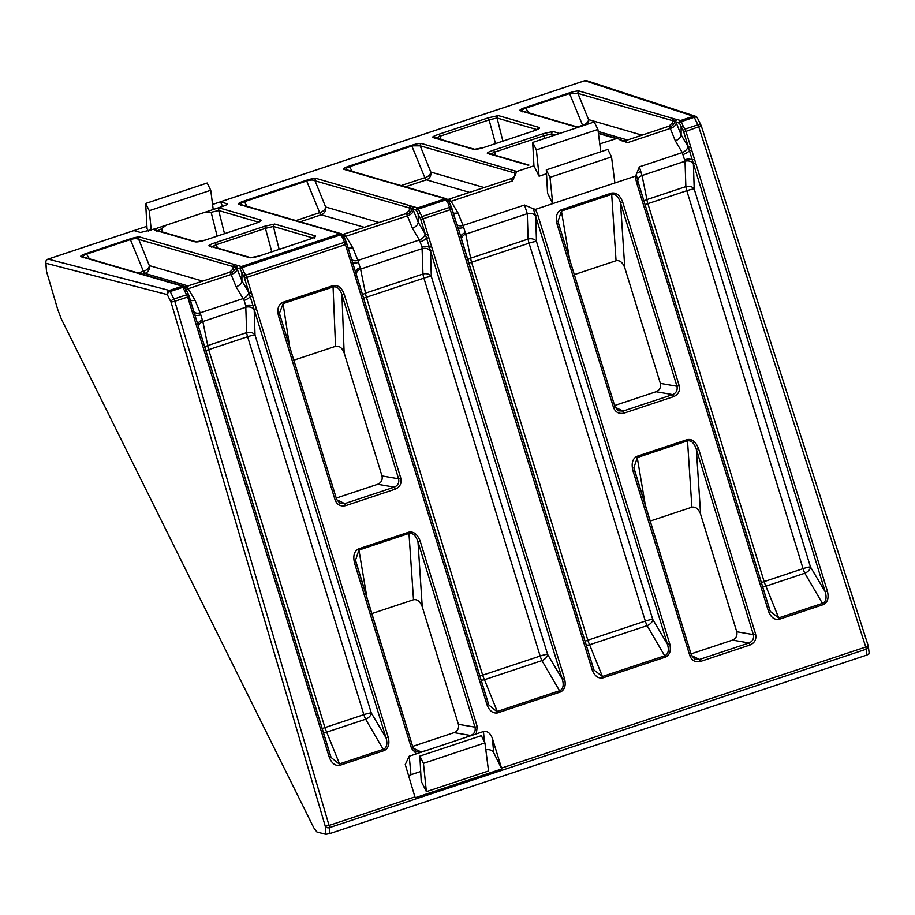 <?xml version="1.0" encoding="UTF-8"?>
<svg xmlns="http://www.w3.org/2000/svg" width="915" height="915" viewBox="0 0 915 915"><rect width="100%" height="100%" fill="white"/><g stroke="black" fill="none" stroke-linecap="round" stroke-linejoin="round"><path stroke-width="1.37" d="M412.402 145.84L412.059 145.165C416.6 143.781 419.756 143.232 421.518 143.506A1.99 1.944 106.2 0 0 420.202 145.84L412.402 145.84L349.164 166.862C346.019 168.086 345.047 169.275 346.27 170.419M349.164 166.862L349.072 166.095L411.556 145.325L424.857 177.704A6.622 4.072 158 0 0 430.793 172.043L484.275 187.598M343.891 169.309A1.99 1.944 -73.8 0 1 345.024 169.286L439.429 196.748A1.99 1.944 -73.8 0 0 438.285 196.771L343.891 169.309C342.885 168.783 344.452 167.765 348.581 166.267M204.88 347.414A6.622 4.987 168.5 0 1 207.739 345.561L246.661 332.625L245.746 305.656L244.133 300.429A6.622 1.91 156.2 0 0 250.241 296.723L244.133 276.982A1.99 1.178 -30.7 0 1 245.838 275.118L344.566 242.292A1.99 1.224 -22 0 1 346.522 242.795A1.99 1.224 -22 0 1 346.568 242.933L488.816 704.996L496.902 711.573L560.14 690.551C563.228 688.652 563.949 684.866 562.313 679.193L564.532 678.69C566.099 685.106 564.841 689.498 560.792 691.866L497.314 712.968C492.693 713.483 489.216 710.658 486.906 704.493L345.424 244.591L246.753 277.382L388.235 737.296C389.801 743.712 388.543 748.104 384.494 750.472L339.579 765.409C334.947 765.924 331.482 763.099 329.171 756.934L187.678 297.02L174.799 301.298L329.057 825.433L414.93 796.896A3.317 0.595 71.6 0 1 415.158 797.743L501.763 768.943L493.723 752.725A6.622 5.147 -5.3 0 0 485.831 749.865M362.626 294.985A6.622 4.987 168.5 0 1 365.474 293.132L422.959 274.02A6.622 4.85 178.1 0 1 431.32 276.444L547.593 654.362A6.622 3.923 -30.7 0 1 541.932 660.607L484.458 679.719L497.817 712.831M570.148 93.399L569.793 92.735C574.346 91.351 577.502 90.791 579.264 91.065A1.99 1.944 106.2 0 0 577.937 93.41L570.148 93.399L525.462 108.256C522.316 109.48 521.344 110.669 522.568 111.813M525.462 108.256L524.878 107.661L569.302 92.895L582.592 125.263A6.622 4.072 158 0 0 588.539 119.602L642.01 135.157M577.777 127.46L520.189 110.704A1.99 1.944 -73.8 0 1 521.321 110.681L578.337 127.265M189.165 296.346L331.081 757.426L339.156 764.002L383.843 749.156C386.931 747.258 387.651 743.472 386.016 737.799L388.235 737.296M193.877 311.638A6.622 4.072 158 0 0 200.168 312.85L202.844 321.531L245.826 307.246A6.622 4.85 178.1 0 1 254.187 309.67L255.022 335.05A6.622 0.801 162.9 0 0 247.599 336.731L208.677 349.667L324.939 727.597L363.861 714.649L247.599 336.731A6.622 1.201 71.6 0 1 246.661 332.625A6.622 4.85 178.1 0 1 255.022 335.05L371.296 712.968A6.622 3.923 -30.7 0 1 365.634 719.213L326.712 732.16L340.083 765.26M313.914 237.511A1.99 1.944 -73.8 0 1 315.263 235.853C316.281 236.413 314.611 237.477 310.254 239.044L259.494 255.914C254.759 257.367 251.453 257.961 249.578 257.687L209.02 245.883C208.448 245.403 210.53 244.328 215.277 242.681L216.272 244.694L211.434 247.061M537.826 129.232A1.99 1.944 -73.8 0 1 539.187 127.482C540.285 128.066 538.649 129.152 534.291 130.719L483.578 147.578C478.831 149.031 475.468 149.614 473.513 149.317L432.681 137.433C432.109 136.953 434.19 135.889 438.937 134.242L439.932 136.244L435.082 138.611M259.46 221.773A1.99 1.944 -73.8 0 1 260.821 220.012C261.919 220.607 260.295 221.682 255.925 223.26L205.212 240.107C200.465 241.571 197.102 242.155 195.147 241.846L154.315 229.974L155.836 228.601L166.13 225.181L161.566 228.784L156.717 231.14M625.357 140.693L627.393 142.717L618.666 138.966L614.583 138.165A1.99 1.944 -73.8 0 1 615.726 138.142L598.387 133.098M625.528 140.693A6.622 6.474 -73.8 0 1 621.743 140.773L619.707 139.755M637.812 180.976A6.622 4.987 168.5 0 1 642.033 175.531L646.939 199.561L685.861 186.626A6.622 4.85 178.1 0 1 694.222 189.05L810.484 566.968A6.622 3.923 -30.7 0 1 804.834 573.213L765.912 586.16A6.622 4.072 -22 0 1 762.538 586.458M635.136 176.24L636.302 174.525L638.007 181.685L636.531 182.382L635.136 176.24L535.561 209.341L537.86 215.185L535.63 215.688L533.262 208.78L535.561 209.341M636.302 174.525L639.368 166.85L642.033 175.531L685.026 161.246L682.27 152.588A6.622 3.923 149.3 0 0 687.931 146.343L688.457 147.281L690.688 146.777L827.435 591.296C829.024 598.044 827.618 602.493 823.203 604.655L779.271 619.261C774.479 620.164 770.83 617.385 768.36 610.934L636.531 182.382M579.264 91.065L676.174 119.396A1.99 1.899 95.4 0 0 674.858 121.318L675.865 121.889A1.99 1.944 -73.8 0 1 677.18 119.556L680.566 120.54L681.309 121.615A1.99 1.224 158 0 0 679.525 123.308L675.865 121.889L681.137 134.882L681.126 127.254L682.865 125.458L685.953 131.383L690.688 146.777M133.819 230.614A3.317 0.595 71.6 0 1 133.876 230.569A3.317 0.595 71.6 0 1 133.956 230.569L48.095 259.117L169.424 290.455L182.302 286.178L80.989 256.703C79.971 256.143 81.71 255.068 86.17 253.501L130.102 238.895C134.848 237.408 138.165 236.791 140.064 237.077L241.366 266.539L340.037 233.737L238.724 204.274C237.717 203.702 239.444 202.627 243.916 201.06L306.399 180.289C311.146 178.802 314.463 178.185 316.361 178.471L417.663 207.934L418.407 209.009A1.99 1.224 158 0 0 416.622 210.702L418.224 214.648L419.962 212.852L422.135 216.512A1.99 1.178 -30.7 0 0 420.431 218.376L418.224 214.648L418.235 222.276L425.555 234.675L427.785 234.171L564.532 678.69M342.759 235.258A1.99 1.178 149.3 0 0 342.668 235.029A1.99 1.178 149.3 0 0 340.838 234.789L242.109 267.615A1.99 1.224 158 0 0 240.325 269.307L240.05 268.873A1.99 1.944 -73.8 0 1 241.366 266.539L243.665 271.458L241.926 273.253L241.937 280.882L249.257 293.28L251.488 292.777M414.93 796.896L405.254 764.505L409.222 756.19L410.961 774.731L420.683 771.494M410.961 774.731A6.622 5.147 -5.3 0 0 408.525 776.08M419.859 756.099L481.336 735.671L484.927 742.9L488.541 770.979L426.379 791.647L421.209 781.238L419.859 756.099L423.451 763.339L426.379 791.647M421.518 143.506L516.781 171.494L533.937 165.798L532.69 142.443L536.384 149.911L539.107 176.206L533.937 165.798M516.781 171.494L512.56 180.884L511.165 178.654L447.538 199.63M467.782 260.02A6.622 4.987 168.5 0 1 470.642 258.167L528.115 239.067L527.28 213.687L524.535 205.029L533.262 208.78M552.717 203.645L547.559 193.237L546.301 169.881L550.006 177.35L552.717 203.645M615.715 138.142L617.305 138.325L599.783 143.907M546.507 173.747L539.107 176.206M416.622 210.702L416.348 210.267A1.99 1.944 -73.8 0 1 417.663 207.934L445.193 198.784L439.303 196.919A1.99 1.899 -84.6 0 1 440.069 196.828L439.417 196.748M222.665 206.39L220.412 201.849A3.317 0.595 71.6 0 1 220.481 201.78A3.317 0.595 71.6 0 1 220.561 201.78L227.412 203.942M227.172 204.342L227.114 203.69C227.904 204.159 226.497 205.04 222.883 206.321L215.7 208.7L220 208.14L260.821 220.012M133.956 230.569L140.51 232.479L155.836 228.601M409.222 756.19L416.405 753.811L411.567 748.481L354.551 563.137L356.026 562.428L355.512 560.266L358.954 550.052L367.052 598.273M354.551 563.137C352.824 555.863 354.197 551.093 358.68 548.828L408.879 532.141C413.786 531.283 417.572 534.337 420.225 541.303L477.241 726.647L476.269 733.91L483.452 731.52C487.363 730.845 490.337 733.121 492.373 738.359L501.534 768.108A3.317 0.595 71.6 0 1 501.763 768.943M537.86 215.185L669.7 643.737C671.29 650.474 669.871 654.934 665.457 657.096L602.974 677.866C598.17 678.77 594.533 675.991 592.062 669.54L460.222 240.988L456.631 228.498L458.049 227.652L593.538 668.819L461.286 238.701M336.64 499.453L339.968 503.319L344.738 503.616L394.308 487.135L377.723 484.275L336.228 498.069M377.723 484.275C381.338 482.628 382.756 479.849 381.99 475.926L344.143 352.893C342.176 347.826 339.316 345.63 335.542 346.316L293.818 360.19M614.594 405.528L656.089 391.734C659.704 390.099 661.122 387.308 660.356 383.385L624.785 267.786C622.738 262.422 619.832 260.077 616.058 260.729L611.7 194.369L561.501 211.056L558.059 221.258L558.55 223.409L558.059 221.258M574.323 274.603L616.058 260.729M690.997 653.893L732.503 640.1C736.106 638.453 737.536 635.673 736.758 631.75L700.615 514.253C698.568 508.889 695.652 506.544 691.877 507.196L687.52 440.836L637.32 457.523L633.878 467.725L691.397 655.22L694.748 659.143L699.506 659.44L700.501 661.442C695.48 662.54 691.957 660.71 689.933 655.952L632.917 470.607L634.392 469.898L633.878 467.725M650.142 521.07L691.877 507.196M476.269 733.91L465.987 737.33L470.71 735.5L454.137 732.629L412.631 746.423M454.137 732.629C457.74 730.994 459.17 728.214 458.392 724.291L422.25 606.782C420.202 601.43 417.286 599.073 413.511 599.737L371.776 613.61M869.113 653.699L866.951 655.026L329.938 833.542L325.809 834.297L316.945 832.01L313.788 827.778L61.259 318.797L57.782 309.647L46.505 271.332L45.75 262.479A3.317 2.562 176.2 0 1 45.91 261.553M868.232 645.91A3.317 2.585 173.1 0 1 868.358 646.425A3.317 2.585 173.1 0 1 866.242 649.192L329.537 827.606A3.317 2.562 176.2 0 1 325.294 826.268A3.317 2.562 176.2 0 1 325.271 826.222L329.057 825.433A3.317 0.595 -108.4 0 1 329.537 827.606L329.938 833.542M185.013 287.699A1.99 1.178 149.3 0 0 184.933 287.459A1.99 1.178 149.3 0 0 183.103 287.23L170.19 291.519A3.317 2.002 153.6 0 0 167.296 294.596L45.956 263.257A3.317 2.562 176.2 0 1 45.75 262.479A3.317 3.317 0 0 1 48.015 259.117A3.317 0.595 71.6 0 1 48.095 259.117A3.317 3.225 -75.5 0 0 45.956 263.257L46.505 271.332M501.534 768.108L865.762 647.019L698.831 127.105A3.317 0.595 71.6 0 0 697.939 124.817A3.317 2.002 -26.4 0 1 701.107 125.424A3.317 2.002 -26.4 0 1 701.222 125.835L685.953 131.383L683.722 131.886L683.333 130.982A1.99 1.178 -30.7 0 1 685.038 129.118L697.939 124.817L694.222 117.314L681.309 121.615L682.865 125.458M697.505 118.332A3.317 2.002 153.6 0 0 697.379 117.932A3.317 2.002 153.6 0 0 694.222 117.314A3.317 0.595 71.6 0 0 693.444 116.251L584.799 80.703L220.561 201.78M325.809 834.297L325.271 826.222L171.014 302.099A3.317 2.002 -26.4 0 1 173.919 299.022L186.82 294.733A1.99 1.224 -22 0 1 188.787 295.236L188.787 295.236A1.99 1.224 -22 0 1 188.822 295.373L189.165 296.311L187.678 297.02L182.302 286.178A1.99 1.944 -73.8 0 1 183.435 286.155L183.435 286.155A1.99 1.944 -73.8 0 1 184.636 287.184M220.412 201.849L212.577 204.457M146.903 226.28L133.979 230.58M465.987 737.33L416.405 753.811M413.042 747.818L416.382 751.684L421.14 751.97L426.699 750.38M258.659 222.173L218.696 210.542L211.136 212.303L205.417 212.12L166.13 225.181M550.006 177.35L611.529 156.9L607.823 149.431L546.301 169.881M611.529 156.9L614.891 182.977M536.384 149.911L597.918 129.45L594.212 121.992L532.69 142.443M597.918 129.45L600.789 151.776M148.276 231.118L147.029 228.601L145.679 203.462L149.271 210.702L151.272 230.123M205.417 212.12L215.7 208.7M484.927 742.9L423.451 763.339M145.679 203.462L207.156 183.023L210.747 190.263L213.264 209.81M210.747 190.263L149.271 210.702M527.806 165.1L528.927 165.077A1.99 1.944 106.2 0 0 527.806 165.1L487.386 153.354C486.814 152.862 488.896 151.799 493.643 150.151L494.638 152.153L489.788 154.521M312.976 237.969L273.402 226.451L265.842 228.212L216.272 244.694L217.484 247.988M537.025 129.633L497.062 118.012L489.502 119.762L439.932 136.244L441.133 139.537M555.268 134.94L551.768 133.922L544.208 135.672L494.638 152.153L495.839 155.458M470.71 735.5C474.336 733.853 475.766 731.074 474.999 727.15L417.983 541.806C415.879 535.584 412.94 532.77 409.154 533.365L358.954 550.052L358.68 548.828M336.766 499.784L344.738 503.616L345.733 505.618C340.712 506.716 337.189 504.886 335.165 500.128L278.515 316.007C276.913 309.098 278.354 304.535 282.849 302.293L333.014 285.617C337.921 284.725 341.65 287.573 344.2 294.173L400.839 478.293C401.845 483.394 400.004 487.009 395.303 489.136L394.308 487.135C397.934 485.499 399.363 482.72 398.597 478.797L341.947 294.676C339.968 288.865 337.086 286.281 333.312 286.91L283.135 303.597L279.51 313.136L279.979 315.275L279.51 313.136M558.562 223.466L614.983 406.855L618.334 410.789L623.092 411.075L672.674 394.594C676.299 392.958 677.729 390.179 676.963 386.256L620.519 202.798C618.426 196.576 615.475 193.763 611.7 194.369L611.414 193.134C616.333 192.276 620.107 195.341 622.772 202.306L620.519 202.798L624.785 267.786M691.546 655.609L699.506 659.44L749.076 642.959C752.702 641.324 754.132 638.544 753.365 634.621L696.349 449.276C694.245 443.054 691.305 440.241 687.52 440.836L687.245 439.6C692.152 438.754 695.938 441.808 698.591 448.773L696.349 449.276L700.615 514.253M618.334 410.789L615.006 406.878L613.53 407.587L557.086 224.129L558.573 223.432L615.006 406.878M339.968 503.319L336.651 499.418L335.165 500.128M448.922 199.676L451.095 201.323A6.622 3.923 -30.7 0 1 448.91 201.883M456.779 224.244A6.622 4.072 158 0 0 463.07 225.456L465.735 234.137L470.642 258.167A6.622 1.201 71.6 0 0 471.58 262.273L587.842 640.203L645.327 621.091L529.053 243.173L471.58 262.273A6.622 0.801 162.9 0 0 468.789 263.303M676.242 122.793A6.622 4.072 -22 0 1 670.295 128.455L669.723 126.991L668.568 126.659L669.723 126.991A6.622 5.593 -31 0 0 674.858 121.318L577.937 93.41L588.539 119.602A6.622 6.474 106.2 0 1 587.956 124.074M244.133 300.429L243.081 298.587A6.622 3.923 149.3 0 0 248.731 292.343M237.98 265.556A1.99 1.944 106.2 0 0 236.665 267.889L237.042 268.793A6.622 4.072 -22 0 1 231.106 274.454L230.523 272.99L229.368 272.659L230.523 272.99A6.622 5.593 -31 0 0 235.658 267.317L138.748 239.41C136.953 238.369 134.231 238.415 130.559 239.536L86.639 254.13C83.219 255.365 82.121 256.6 83.368 257.813M186.019 287.07L188.193 288.717A6.622 3.923 -30.7 0 1 186.008 289.277M351.612 259.197A6.622 4.072 158 0 0 357.902 260.42L360.579 269.101L422.124 248.64A6.622 4.85 178.1 0 1 430.485 251.065L431.32 276.444A6.622 0.801 162.9 0 0 423.897 278.126L366.412 297.238L482.674 675.156L540.159 656.044L423.897 278.126A6.622 1.201 71.6 0 1 422.959 274.02L422.044 247.05L419.379 239.982A6.622 3.923 149.3 0 0 425.029 233.737M414.278 206.95A1.99 1.944 106.2 0 0 412.962 209.283L413.34 210.187A6.622 4.072 -22 0 1 407.404 215.849L406.82 214.385L405.665 214.053L406.82 214.385A6.622 5.593 -31 0 0 411.956 208.712L315.046 180.804C313.25 179.763 310.528 179.809 306.857 180.93L244.374 201.7C240.954 202.936 239.867 204.159 241.103 205.383M343.766 234.629L345.927 236.276A6.622 3.923 -30.7 0 1 343.743 236.848M672.273 123.445L672.331 121.215A6.622 5.273 -178.6 0 1 672.617 122.553M685.026 161.246A6.622 4.85 178.1 0 1 693.387 163.671L694.222 189.05A6.622 0.801 162.9 0 0 686.799 190.732L647.877 203.668L764.139 581.597L803.061 568.65L686.799 190.732A6.622 1.201 -108.4 0 1 685.861 186.626L685.026 161.246M674.218 118.836A1.99 1.967 129.6 0 0 672.822 120.734A6.622 6.165 -163.7 0 1 672.594 122.621A6.622 6.165 -163.7 0 1 672.594 122.633L672.628 122.873M684.946 159.656A6.622 3.374 170.3 0 1 692.278 159.953L683.722 131.886M768.36 610.934L769.847 610.225L638.007 181.685L770.27 611.426L778.745 617.888L822.665 603.294C826.051 601.601 826.897 597.769 825.216 591.799L692.278 159.953L694.279 159.267M683.333 154.429A6.622 1.91 156.2 0 0 689.441 150.723L691.557 150.415M687.931 146.343L681.137 134.882C680.794 137.444 678.85 139.435 675.316 140.841L670.295 128.455L627.393 142.717M644.08 201.414A6.622 4.987 168.5 0 1 646.939 199.561A6.622 1.201 -108.4 0 0 647.877 203.668A6.622 0.801 162.9 0 0 645.086 204.697M770.27 611.426L769.847 610.225M245.746 305.656A6.622 3.374 170.3 0 1 253.078 305.953L250.241 296.723L252.357 296.414M384.003 750.666L365.634 719.213A6.622 1.201 71.6 0 1 363.861 714.649A6.622 0.801 162.9 0 1 371.296 712.968L386.016 737.799L253.078 305.953L255.079 305.267M233.073 269.445L233.131 267.214A6.622 5.273 -178.6 0 1 233.417 268.553M235.018 264.835A1.99 1.967 129.6 0 0 233.622 266.734A6.622 6.165 -163.7 0 1 233.405 268.621A6.622 6.165 -163.7 0 1 233.394 268.633L233.428 268.873M190.492 300.646L195.158 300.463L200.168 312.85L243.081 298.587L236.116 286.841C239.661 285.434 241.594 283.444 241.937 280.882L237.042 268.793M240.05 268.873L235.658 267.317A1.99 1.899 95.4 0 1 236.974 265.396M198.612 326.975A6.622 4.987 168.5 0 1 202.844 321.531L207.739 345.561A6.622 1.201 71.6 0 0 208.677 349.667A6.622 0.801 162.9 0 0 205.898 350.697M198.383 326.095L198.807 327.684L197.331 328.382M196.462 324.756L197.983 324.265A6.622 3.466 165.6 0 1 202.398 320.067M193.74 315.892L195.147 315.046A6.622 2.002 160.5 0 0 200.785 314.84M187.175 287.401A6.622 5.501 -38.2 0 1 185.127 287.802M138.199 272.99L143.392 271.263A6.622 4.072 158 0 0 149.339 265.602L202.821 281.157M322.16 728.626A6.622 0.801 162.9 0 1 324.939 727.597A6.622 1.201 71.6 0 0 326.712 732.16A6.622 4.072 -22 0 1 323.338 732.457M331.081 757.426L330.647 756.225L329.171 756.934M422.044 247.05A6.622 3.374 170.3 0 1 429.375 247.347L420.431 218.376M560.3 692.06L541.932 660.607A6.622 1.201 71.6 0 1 540.159 656.044A6.622 0.801 162.9 0 1 547.593 654.362L562.313 679.193L429.375 247.347L431.377 246.661M409.371 210.839L409.428 208.609A6.622 5.273 -178.6 0 1 409.714 209.947M420.431 241.823A6.622 1.91 156.2 0 0 426.539 238.117L428.655 237.808M411.315 206.23A1.99 1.967 129.6 0 0 409.92 208.128A6.622 6.165 -163.7 0 1 409.703 210.015A6.622 6.165 -163.7 0 1 409.691 210.027L409.726 210.267M348.238 248.205L352.893 248.022L357.902 260.42L419.379 239.982L412.413 228.235C415.959 226.828 417.892 224.838 418.235 222.276L413.34 210.187M416.348 210.267L411.956 208.712A1.99 1.899 95.4 0 1 413.271 206.79M461.515 239.581A6.622 4.987 168.5 0 1 465.735 234.137L527.28 213.687A6.622 4.85 178.1 0 1 535.652 216.1L536.487 241.491L652.75 619.409A6.622 3.923 -30.7 0 1 647.099 625.654L589.615 644.766A6.622 4.072 -22 0 1 586.24 645.064M459.364 237.362L460.885 236.871A6.622 3.466 165.6 0 1 465.3 232.673M456.631 228.498L455.315 225.021L456.779 224.289L458.049 227.652A6.622 2.002 160.5 0 0 463.688 227.446M450.077 200.008A6.622 5.501 -38.2 0 1 448.03 200.408M453.394 213.252L458.049 213.069L463.07 225.456L524.535 205.029M356.347 274.546A6.622 4.987 168.5 0 1 360.579 269.101L365.474 293.132A6.622 1.201 71.6 0 0 366.412 297.238A6.622 0.801 162.9 0 0 363.632 298.267M356.129 273.654L356.553 275.243L355.066 275.953M354.197 272.315L355.729 271.835A6.622 3.466 165.6 0 1 360.144 267.637M351.474 263.463L352.893 262.605A6.622 2.002 160.5 0 0 358.531 262.399M352.092 260.592L351.635 259.277L350.159 259.974M344.921 234.961A6.622 5.501 -38.2 0 1 342.873 235.361M514.539 175.852L514.585 173.656A6.622 5.273 -178.6 0 1 514.882 174.994M515.614 173.221L420.202 145.84L430.793 172.043A6.622 6.474 -73.8 0 1 426.401 179.832L405.334 186.832M528.115 239.067A6.622 4.85 178.1 0 1 536.487 241.491A6.622 0.801 162.9 0 0 529.053 243.173A6.622 1.201 71.6 0 1 528.115 239.067M295.934 220.561L319.69 212.657A6.622 4.072 158 0 0 325.637 206.996L379.119 222.551M479.895 676.185A6.622 0.801 162.9 0 1 482.674 675.156A6.622 1.201 71.6 0 0 484.458 679.719A6.622 4.072 -22 0 1 481.084 680.028M488.816 704.996L488.393 703.795L486.906 704.493M593.549 668.854L593.972 670.032L602.447 676.494L664.931 655.723C668.305 654.042 669.151 650.21 667.47 644.24L535.652 216.1M255.582 223.363L205.177 240.107L196.268 241.823A1.99 1.944 106.2 0 0 195.147 241.846M408.879 532.141L413.511 599.737M420.225 541.303L417.983 541.806L422.25 606.782M493.643 150.151L543.213 133.67L544.894 138.382M483.52 147.601L474.645 149.294A1.99 1.944 106.2 0 0 473.513 149.317M438.937 134.242L488.507 117.76L495.507 143.598M533.948 130.834L483.578 147.578M259.494 255.914L250.699 257.653A1.99 1.944 106.2 0 0 249.578 257.687M215.277 242.681L264.847 226.199L271.789 251.808M259.46 255.914L309.956 239.135M278.515 316.007L280.001 315.298L336.651 499.418L280.001 315.332M282.849 302.293L289.643 346.648M333.014 285.617L335.542 346.316M344.2 294.173L341.947 294.676L344.143 352.893M632.917 470.607C631.19 463.333 632.562 458.552 637.034 456.288L645.418 505.732M732.503 640.1L749.076 642.959L750.071 644.972L700.501 661.442M557.086 224.129C555.359 216.855 556.743 212.086 561.215 209.821L569.599 259.265M615.132 407.244L623.092 411.075L624.099 413.088C619.078 414.175 615.555 412.345 613.53 407.587M656.089 391.734L672.674 394.594L673.669 396.607L624.099 413.088M178.905 285.194A1.99 1.944 -73.8 0 1 180.038 285.171L183.435 286.155L187.186 291.29L193.9 311.706L192.413 312.415M185.265 290.879L187.186 291.29M178.345 284.885A1.99 1.967 -50.4 0 1 180.141 285.194M176.401 284.313A1.99 1.899 -84.6 0 1 177.167 284.222L176.526 284.142A1.99 1.944 -73.8 0 0 175.383 284.165M80.989 256.703A1.99 1.944 -73.8 0 1 82.121 256.68L176.526 284.142M86.17 253.501L89.407 258.808M130.102 238.895L143.392 271.263A6.622 1.201 -108.4 0 0 144.936 273.391L142.431 274.226M330.635 756.213L198.807 327.684M140.064 237.077A1.99 1.944 106.2 0 0 138.748 239.41L149.339 265.602A6.622 6.474 -73.8 0 1 144.936 273.391L188.273 285.995M234.457 264.526A1.99 1.944 106.2 0 0 233.142 266.86L233.131 267.214M254.187 309.67L256.406 308.744M761.36 582.626A6.622 0.801 162.9 0 1 764.139 581.597A6.622 1.201 -108.4 0 0 765.912 586.16L779.271 619.261M827.435 591.296L825.216 591.799L810.484 566.968A6.622 0.801 162.9 0 0 803.061 568.65A6.622 1.201 -108.4 0 0 804.834 573.213L823.203 604.655M693.387 163.671L695.594 162.744M525.37 107.49L528.607 112.808M673.657 118.527A1.99 1.944 106.2 0 0 672.342 120.86L672.331 121.215M351.623 259.254L346.899 243.882L345.424 244.591L343.011 238.438L344.966 238.998L346.453 242.669M346.899 243.882L344.966 238.998M343.011 238.438L340.037 233.737A1.99 1.944 -73.8 0 1 341.169 233.714L344.932 238.861M336.651 232.753A1.99 1.944 -73.8 0 1 337.784 232.73L341.169 233.714A1.99 1.944 -73.8 0 1 342.37 234.743M488.37 703.772L356.553 275.243M336.091 232.444A1.99 1.967 -50.4 0 1 337.875 232.753M334.135 231.884A1.99 1.899 -84.6 0 1 334.901 231.792L334.261 231.701A1.99 1.944 -73.8 0 0 333.129 231.724M238.724 204.274A1.99 1.944 -73.8 0 1 239.867 204.251L334.261 231.701M430.485 251.065L432.704 250.138M243.916 201.06L247.153 206.367M306.399 180.289L319.69 212.657A6.622 1.201 71.6 0 0 321.234 214.785L300.177 221.796M316.361 178.471A1.99 1.944 106.2 0 0 315.046 180.804L325.637 206.996A6.622 6.474 -73.8 0 1 321.234 214.785L364.57 227.389M410.755 205.921A1.99 1.944 106.2 0 0 409.44 208.254L409.428 208.609M669.7 643.737L667.47 644.24L652.75 619.409A6.622 0.801 162.9 0 0 645.327 621.091A6.622 1.201 71.6 0 0 647.099 625.654L665.457 657.096M602.974 677.866L589.615 644.766A6.622 1.201 71.6 0 1 587.842 640.203A6.622 0.801 162.9 0 0 585.062 641.232M592.062 669.54L593.549 668.831L593.984 670.032M460.222 240.988L461.709 240.29M420.82 219.28L423.05 218.776L422.135 216.512L449.723 207.339A1.99 1.224 -22 0 1 451.678 207.842L451.678 207.842A1.99 1.224 -22 0 1 451.724 207.98L452.067 208.917L450.58 209.627L423.05 218.776L427.785 234.171M455.315 225.021L448.167 203.485L450.134 204.034L451.621 207.705M447.915 200.305A1.99 1.178 149.3 0 0 447.824 200.065L450.134 204.034M448.167 203.485L445.193 198.784A1.99 1.944 -73.8 0 1 446.337 198.761L447.824 200.065A1.99 1.178 149.3 0 0 446.005 199.836L418.407 209.009L419.962 212.852M441.808 197.789A1.99 1.944 -73.8 0 1 442.94 197.766L440.069 196.828M441.247 197.491A1.99 1.967 -50.4 0 1 443.043 197.8M349.072 166.095L352.309 171.414M515.923 170.968A1.99 1.944 106.2 0 0 514.596 173.301L514.585 173.656M243.665 271.458L246.753 277.382L244.522 277.886M560.14 690.551L560.792 691.866M496.902 711.573L497.314 712.968M520.189 110.704C519.182 110.177 520.749 109.16 524.878 107.661M383.843 749.156L384.494 750.472M339.156 764.002L339.579 765.409M260.18 221.316L255.925 223.26M672.594 122.621L668.991 126.19L625.38 140.693L621.743 140.773A6.622 6.474 -73.8 0 1 620.885 140.453M640.82 171.528A6.622 0.801 -17.1 0 0 636.383 173.358M866.951 655.026L866.242 649.192A3.317 0.595 71.6 0 0 865.762 647.019L868.163 645.761M683.333 130.982L679.525 123.308M244.133 276.982L240.325 269.307M187.232 291.428L188.719 295.099M452.067 208.952L456.779 224.289M512.56 180.884L451.095 201.323L458.049 213.069M639.368 166.85L682.27 152.588L675.316 140.841M170.19 291.519L173.919 299.022A3.317 0.595 71.6 0 1 174.799 301.298L171.014 302.099L167.296 294.596A3.317 3.225 -75.5 0 1 169.424 290.455A3.317 0.595 71.6 0 1 170.19 291.519M439.303 196.919L438.285 196.771M614.583 138.165L598.433 133.464M676.174 119.396L677.18 119.556M679.25 122.873A1.99 1.944 -73.8 0 1 680.566 120.54L693.444 116.251A3.317 3.237 -71.9 0 1 697.184 117.646M543.213 133.67L553.072 131.52L559.728 133.453M488.507 117.76L498.366 115.599L539.187 127.482M264.847 226.199L274.706 224.049L315.263 235.853M395.303 489.136L345.733 505.618M698.591 448.773L755.607 634.118C756.614 639.219 754.772 642.833 750.071 644.972M637.034 456.288L687.245 439.6M622.772 202.306L679.205 385.753C680.211 390.854 678.358 394.468 673.669 396.607M561.215 209.821L611.414 193.134M401.102 185.596L424.857 177.704A6.622 1.201 71.6 0 0 426.401 179.832L469.727 192.436M660.356 383.385L676.963 386.256L679.205 385.753M736.758 631.75L753.365 634.621L755.607 634.118M498.366 115.599A1.99 1.944 106.2 0 0 497.062 118.012L502.884 141.139M553.072 131.52A1.99 1.944 106.2 0 0 551.768 133.922L552.271 135.935M577.399 126.991L582.592 125.263A6.622 1.201 -108.4 0 0 582.855 125.767M627.473 139.995L598.181 131.474M220.481 201.78L584.719 80.703A3.317 0.595 -108.4 0 1 584.799 80.703A3.317 3.237 -71.9 0 1 586.789 80.703A3.317 3.317 0 0 0 584.719 80.703A3.317 0.595 -108.4 0 0 584.651 80.749M47.946 259.174A3.317 0.595 71.6 0 1 48.015 259.117L133.876 230.569M412.413 228.235L407.404 215.849L345.927 236.276L352.893 248.022M381.99 475.926L398.597 478.797L400.839 478.293M413.18 748.138L421.14 751.97M458.392 724.291L474.999 727.15L477.241 726.647M356.026 562.473L413.054 747.784L355.512 560.255M217.141 236.127L211.136 212.303M161.566 228.784L162.767 232.078M220 208.14A1.99 1.944 -73.8 0 0 218.696 210.542L224.518 233.68M274.706 224.049A1.99 1.944 106.2 0 0 273.402 226.451L279.167 249.36M236.116 286.841L231.106 274.454L188.193 288.717L195.158 300.463M484.424 741.893L483.452 731.52M492.373 738.359L493.723 752.725M196.268 241.823L155.447 229.951A1.99 1.944 106.2 0 0 154.315 229.974M411.567 748.481L413.054 747.784L416.382 751.684M487.386 153.354A1.99 1.944 -73.8 0 1 488.53 153.331L528.939 165.077M432.681 137.433A1.99 1.944 -73.8 0 1 433.813 137.41L474.645 149.294M209.02 245.883A1.99 1.944 -73.8 0 1 210.164 245.861L250.721 257.664M634.392 469.898L691.42 655.243L689.933 655.952M442.94 197.766L446.337 198.761A1.99 1.944 -73.8 0 1 447.538 199.79M314.245 238.14L314.588 237.077L309.911 239.135M538.546 128.786L533.994 130.799M869.25 653.813L868.358 646.425A3.317 3.317 0 0 0 868.221 645.807L701.29 125.893A3.317 3.317 0 0 0 701.107 125.424L697.379 117.932A3.317 3.317 0 0 0 695.446 116.251L586.789 80.703M233.405 268.621L229.791 272.19L184.636 287.024M409.703 210.015L406.088 213.584L342.37 234.583M511.165 178.654C514.036 176.938 515.294 175.657 514.916 174.834L514.882 175.314M691.42 655.243L694.748 659.143M180.038 285.171L177.167 284.222M193.9 311.706L194.357 313.033M638.007 181.685L637.572 180.049M337.932 232.799L334.901 231.792M457.248 225.639L450.089 203.896"/></g></svg>
